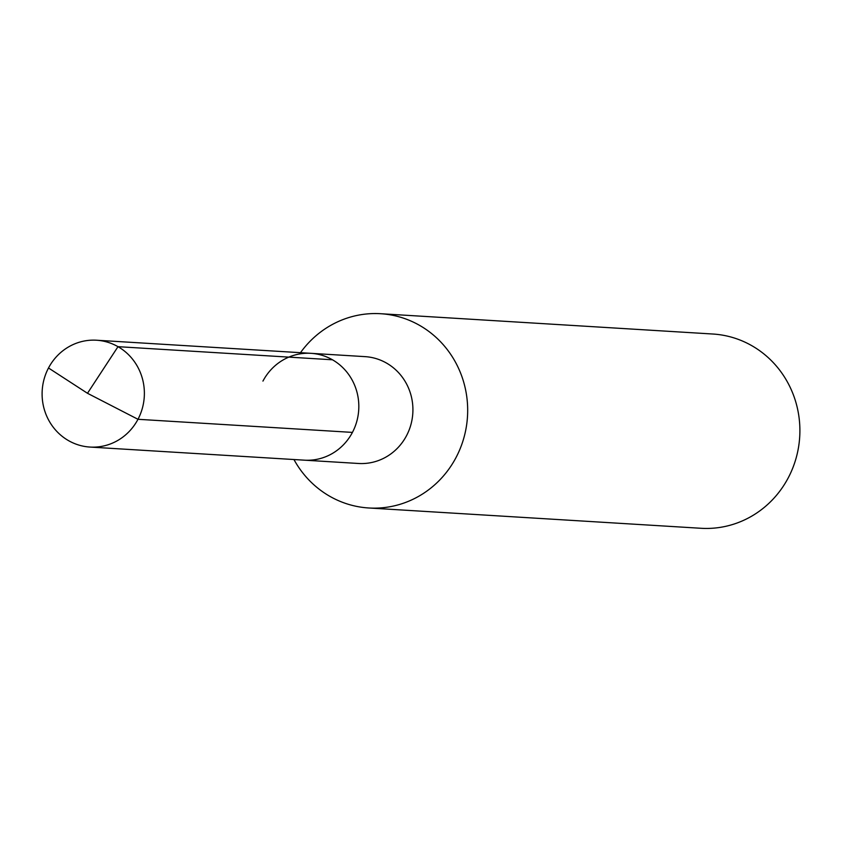 <?xml version="1.0" encoding="UTF-8"?>
<svg xmlns="http://www.w3.org/2000/svg" width="842" height="842" viewBox="0 0 842 842"><rect width="100%" height="100%" fill="white"/><g stroke="black" fill="none" stroke-linecap="round" stroke-linejoin="round"><path stroke-width="1.26" d="M262.946 381.1A53.52 51.13 -86.5 0 1 310.951 353.324L365.049 356.64A53.52 51.13 -86.5 0 1 406.528 435.703A53.52 51.13 93.5 0 1 358.513 463.479L304.425 460.174A53.52 51.13 93.5 0 0 352.43 432.399A53.52 51.13 -86.5 0 0 310.951 353.324A53.52 51.13 -86.5 0 1 352.43 432.399L137.983 419.295L352.43 432.399A53.52 51.13 93.5 0 1 304.425 460.174L89.968 447.06A53.52 51.13 93.5 0 1 48.499 367.986A53.52 51.13 -86.5 0 1 96.504 340.221A53.52 51.13 -86.5 0 1 137.983 419.295A53.52 51.13 93.5 0 1 89.968 447.06M380.647 313.719L712.858 334.021A97.314 92.957 -86.5 0 1 788.27 477.793A97.314 92.957 93.5 0 1 700.986 528.281L368.764 507.979A97.314 92.957 93.5 0 0 456.059 457.48A97.314 92.957 -86.5 0 0 380.647 313.719A97.314 92.957 -86.5 0 0 300.478 352.693M368.764 507.979A97.314 92.957 93.5 0 1 293.953 459.532M332.453 359.787L117.996 346.672L87.484 393.288L137.983 419.295L87.484 393.288L48.499 367.986M310.951 353.324L96.504 340.221"/></g></svg>
